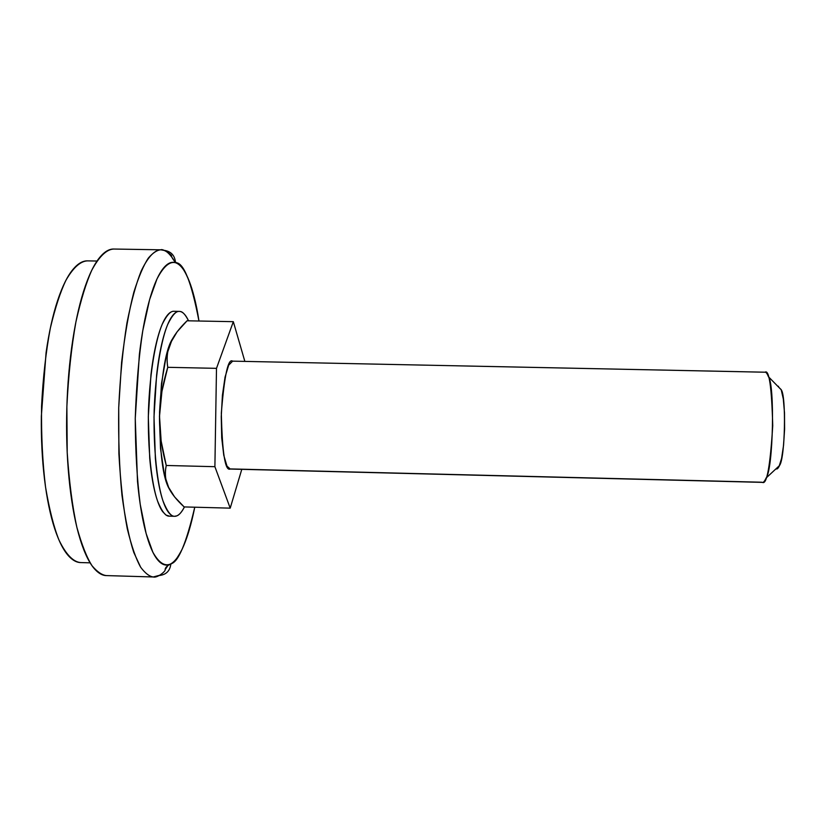 <?xml version="1.0" encoding="UTF-8"?>
<svg xmlns="http://www.w3.org/2000/svg" width="826" height="826" viewBox="0 0 826 826"><rect width="100%" height="100%" fill="white"/><g stroke="black" fill="none" stroke-linecap="round" stroke-linejoin="round"><path stroke-width="1.24" d="M172.479 338.887C166.088 348.5 161.782 372.949 159.552 412.257C159.686 452.266 162.856 477.686 169.041 488.496M184.136 506.927L174.616 496.942L168.112 486.545C165.231 480.071 164.611 473.05 166.253 465.472L161.142 441.022L159.511 416.263L161.927 391.4L167.75 367.312C166.356 358.546 167.213 350.523 170.342 343.234L177.187 331.722L187.058 320.787L233.324 321.675L216.495 368.344L214.894 466.69L166.253 465.472C161.535 447.857 159.294 431.451 159.511 416.263C159.748 401.075 162.495 384.761 167.75 367.312L216.495 368.344L167.75 367.312C166.398 358.443 167.265 350.42 170.342 343.234C173.439 336.048 179.005 328.572 187.058 320.787L233.324 321.675L216.495 368.344L214.894 466.69L230.206 508.145L241.791 469.333L230.206 508.145L184.136 506.927L230.206 508.145L214.894 466.69L166.253 465.472C164.663 473.143 165.283 480.164 168.112 486.545C170.982 492.977 176.32 499.771 184.136 506.927M776.037 468.786L776.172 468.848C777.09 469.447 778.206 468.342 779.517 465.544C785.154 458.44 786.321 395.86 781.251 389.81L768.428 376.718C774.902 384.4 773.301 468.92 766.105 478.027C764.432 481.692 763.017 483.096 761.871 482.229L230.867 468.931M232.664 361.148L764.99 372.206L232.633 361.148C228.141 358.04 224.373 375.365 221.327 413.134C222.204 452.669 225.147 471.305 230.165 469.044L762.491 482.374C766.817 484.924 770.235 466.05 772.733 425.731C771.69 387.053 769.12 369.212 765.01 372.216L764.99 372.206C766.022 371.989 767.168 373.486 768.428 376.718M778.98 466.7L781.582 458.451L783.564 445.255L784.597 429.179L784.504 412.845L783.296 398.927L781.189 389.624L777.916 386.403L778.536 386.289M244.857 361.396L233.324 321.675L244.857 361.396M230.268 469.044L226.995 466.122L223.763 455.281L221.719 437.904L221.244 416.717L222.421 395.262L225.054 377.11L228.668 365.175L232.643 361.148L765.01 372.216M172.128 339.517L166.16 356.285L161.483 383.636L159.47 416.273L160.502 448.466L164.353 474.651L169 488.424M158.737 575.485L153.264 576.971C149.372 576.476 145.169 573.234 140.657 567.225L133.791 552.46C129.217 538.438 125.284 519.409 121.98 495.373C119.378 468.466 118.283 439.225 118.717 407.652L121.598 362.377C124.891 334.416 128.97 311.02 133.843 292.197C138.82 276.452 143.683 265.032 148.443 257.949C152.975 252.797 157.074 250.082 160.76 249.813L163.662 250.33C167.193 251.249 170.961 255.182 174.998 262.11L172.644 258.249M198.963 321.015C193.738 285.125 183.186 263.742 175.473 262.338C173.202 259.725 171.87 257.598 171.467 255.946C172.975 255.843 163.001 248.244 160.76 249.813L113.833 249.039C107.679 249.225 100.183 254.645 91.872 270.061C86.234 282.461 80.907 299.745 75.92 321.913C71.439 347.085 68.424 375.272 66.875 406.475L67.205 452.493C69.157 481.734 72.378 506.679 76.89 527.349C81.764 544.819 86.833 557.643 92.089 565.82C97.2 571.829 101.949 575.082 106.347 575.588L153.264 576.971C157.126 578.252 165.613 571.334 165.117 569.888C165.128 567.638 167.028 565.676 170.827 564.003L170.837 563.828C165.83 566.347 159.676 564.365 152.851 552.181L146.14 533.586L140.224 504.335C137.023 479.214 135.361 450.583 135.257 418.441C136.3 386.114 138.809 356.853 142.784 330.668L149.62 299.57L156.95 279.033C164.209 264.95 170.497 261.398 175.473 262.709L175.473 262.307C174.761 255.368 171.003 251.383 164.209 250.35C171.003 251.383 174.761 255.368 175.473 262.307L175.473 262.709C183.506 262.069 191.333 281.501 198.952 321.015L197.29 311.257C194.73 297.484 191.58 286.323 187.843 277.794C184.095 269.245 179.975 264.217 175.473 262.709C170.961 261.222 166.387 263.783 161.762 270.412C157.126 277.102 152.831 287.696 148.897 302.213C144.953 316.812 141.783 334.262 139.367 354.55L135.257 418.441L137.498 481.372C139.326 501.01 141.989 517.603 145.5 531.149C149 544.592 152.965 554.06 157.394 559.553C161.803 564.984 166.284 566.399 170.837 563.828L170.827 564.024C170.032 570.787 166.284 574.607 159.604 575.485C166.284 574.607 170.032 570.787 170.827 564.024C173.697 563.084 177.476 558.128 182.174 549.135C187.058 538.645 191.25 524.665 194.76 507.205L194.131 510.261C191.126 524.603 187.636 536.456 183.64 545.841C179.634 555.227 175.37 561.226 170.837 563.828C178.251 562.392 186.232 543.529 194.75 507.205M160.76 249.813C155.309 250.01 148.659 255.451 141.246 270.907C136.207 283.349 131.448 300.674 126.956 322.894C122.919 348.138 120.173 376.388 118.717 407.652L118.892 453.763C120.544 483.045 123.332 508.042 127.276 528.733C131.561 546.223 136.011 559.057 140.657 567.225C145.169 573.234 149.372 576.476 153.264 576.971M107.081 575.608C103.198 575.784 99.337 573.894 95.496 569.961C89.848 564.168 84.768 554.039 80.236 539.564C75.703 524.985 72.223 507.03 69.797 485.719C67.391 464.315 66.338 441.528 66.638 417.347C66.968 393.155 68.63 370.027 71.614 347.942C74.619 325.929 78.604 307.065 83.571 291.341C88.527 275.719 93.937 264.382 99.801 257.33C104.675 251.476 109.517 248.709 114.298 249.049M165.52 569.083L168.05 565.335L165.52 569.083M97.034 261.037L87.535 260.871C81.485 261.037 74.123 266.034 65.966 280.251C60.432 291.692 55.228 307.654 50.345 328.118C45.967 351.37 43.035 377.399 41.558 406.227C41.207 435.343 42.539 462.312 45.554 487.144C49.312 509.332 53.762 526.905 58.904 539.853C66.669 556.063 74.216 562.083 80.628 562.568L90.106 562.836M81.32 562.589C77.386 562.733 73.483 560.885 69.621 557.034C64.087 551.531 59.111 542.062 54.681 528.64C50.262 515.125 46.855 498.574 44.48 478.987C42.126 459.328 41.073 438.42 41.341 416.263L46.08 352.619C48.961 332.424 52.812 315.057 57.624 300.519C62.425 286.075 67.691 275.533 73.421 268.884C78.294 263.246 83.147 260.572 87.948 260.882M179.252 311.392L173.914 311.288C170.59 310.906 166.666 315.295 162.144 324.453C156.104 338.639 149.94 370.213 148.463 410.026C147.513 450.015 151.912 484.697 157.467 500.814C161.731 511.273 165.644 516.395 169.216 516.157L174.565 516.302C171.044 516.539 167.193 511.418 163.001 500.959C157.529 484.841 153.213 450.16 154.163 410.15C155.618 370.337 161.71 338.753 167.657 324.556C172.118 315.398 175.979 311.01 179.252 311.392L180.058 311.464C182.649 311.578 185.468 314.696 188.534 320.818L188.431 320.581C185.86 315.088 183.073 312.042 180.058 311.464C177.032 310.917 174.018 313.054 170.992 317.907C167.967 322.79 165.2 330.163 162.681 340.023C160.172 349.935 158.148 361.582 156.62 374.973L154.008 416.954L155.371 458.358C156.496 471.367 158.169 482.498 160.378 491.738C162.598 500.938 165.148 507.598 168.019 511.697C170.889 515.765 173.852 517.148 176.878 515.837L174.565 516.302M184.456 506.937C181.668 512.141 179.139 515.104 176.878 515.837C179.521 514.691 182.04 511.728 184.456 506.937M169.526 516.167L166.016 515.094L162.577 511.552C159.655 507.453 157.064 500.793 154.813 491.594C152.562 482.353 150.859 471.223 149.713 458.224L148.308 416.82L150.951 374.859C152.5 361.468 154.545 349.821 157.095 339.92C159.645 330.059 162.454 322.687 165.53 317.803C168.359 313.312 171.199 311.144 174.038 311.288M779.517 465.544L766.105 478.027"/></g></svg>
